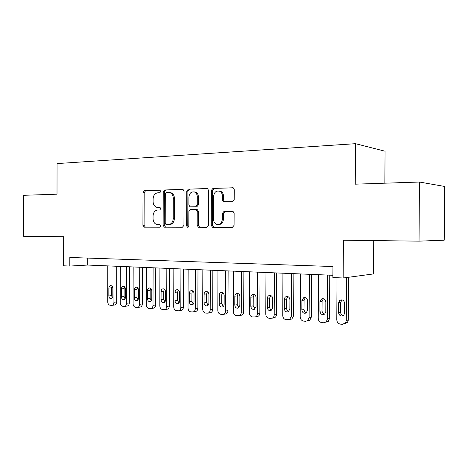 <?xml version="1.0" encoding="UTF-8"?>
<svg xmlns="http://www.w3.org/2000/svg" width="468" height="468" viewBox="0 0 468 468"><rect width="100%" height="100%" fill="white"/><g stroke="black" fill="none" stroke-linecap="round" stroke-linejoin="round"><path stroke-width="0.7" d="M160.834 191.406L159.81 190.143L144.431 190.669L143.003 192.541L142.921 225.354L144.337 227.179L159.705 227.208L160.74 225.909L159.892 224.634L156.909 224.529C154.51 223.774 153.223 221.838 153.054 218.726L153.059 215.964C153.346 212.396 154.908 210.407 157.739 210.009L159.752 209.98L160.787 208.664L160.015 207.418L156.61 207.26C154.411 206.406 153.241 204.522 153.1 201.609L153.106 198.841C153.393 195.267 154.955 193.255 157.786 192.804L159.804 192.74L160.834 191.406M232.485 201.655L234.181 199.631L234.222 189.593L233.362 187.884L213.01 188.329L211.384 190.33L211.255 225.365L212.507 227.261L232.385 227.349L234.082 225.365L234.129 213.244L233.052 211.407L232.45 211.279L224.008 211.39L222.347 213.373L222.323 219.322C221.844 223.131 220.007 224.833 216.813 224.418C214.765 223.622 213.677 221.937 213.548 219.369L213.636 196.256C214.303 191.962 216.397 190.33 219.925 191.359C221.51 192.319 222.341 193.875 222.411 196.022L222.394 199.906L223.4 201.696L232.485 201.655M419.433 182.029L444.6 186.445L444.22 240.195L419.041 241.149L419.433 182.029L355.253 184.181L355.481 143.682L57.055 163.584L57.014 194.191L23.435 195.314L23.4 236.241L63.671 236.738L63.63 265.795L69.814 266.064L69.826 257.464L332.941 266.532L332.883 277.547L343.179 277.992L373.499 273.932L373.704 240.587M419.041 241.149L343.389 240.213L343.179 277.992M184.059 191.213L183.076 189.476L182.526 189.37L164.718 189.979L163.233 191.886L163.139 225.354L164.367 227.191L182.403 227.249L183.947 225.36L184.059 191.213M188.311 189.171L206.95 188.534L207.616 188.686L208.552 190.423L208.43 225.36L206.815 227.302L198.444 227.243L197.192 225.36L197.239 211.343L196.127 209.524L195.671 209.448L190.423 209.524L188.861 211.454L188.815 225.933L187.522 227.237L186.644 225.927L186.755 191.125L188.311 189.171L207.535 188.645M384.86 183.187L385.059 151.222L355.481 143.682M69.814 266.064L87.744 265.052L332.894 275.289M87.756 258.084L87.744 265.052M158.453 207.447L157.745 207.418M160.097 207.447L158.904 207.47M159.863 224.628L157.698 224.617M160.255 190.254L145.601 190.751L144.173 192.623L144.091 225.365L145.402 227.179M183.082 189.481L165.865 190.066L164.385 191.974L164.286 225.365L165.649 227.22M166.345 192.535L165.303 193.869L165.216 223.306L166.064 224.587L168.416 224.611C171.317 224.248 172.926 222.241 173.23 218.603L173.295 198.321C173.178 195.565 172.101 193.705 170.054 192.734L166.345 192.535M169.65 192.547L171.194 192.822C173.242 193.787 174.318 195.642 174.435 198.391L174.371 218.626C174.067 222.265 172.458 224.26 169.556 224.622L166.251 224.611M195.817 209.453L197.239 209.57L198.35 211.384L198.303 225.371L199.754 227.284M189.435 189.265L187.884 191.213L187.767 225.939L188.282 227.074M197.285 196.788C197.203 194.548 196.326 192.98 194.653 192.102C191.389 191.348 189.47 192.986 188.908 197.016L188.885 204.972L189.973 206.774L190.435 206.85L195.677 206.762L197.262 204.814L197.285 196.788L198.397 196.864C198.315 194.624 197.438 193.068 195.77 192.184L194.027 191.88M191.389 206.897L190.435 206.85M198.397 196.864L198.374 204.867L196.794 206.815L191.552 206.903M218.983 190.997L221.007 191.447C222.592 192.406 223.423 193.957 223.493 196.104L223.476 199.976L224.634 201.825M218.392 224.546C221.352 224.593 223.025 222.862 223.406 219.346L222.323 219.322M232.853 211.337L225.085 211.431L223.429 213.414L223.406 219.346M233.152 187.773L214.104 188.423L212.478 190.423L212.349 225.377L213.841 227.313M114.011 266.146L113.935 302.275C113.829 304.019 113.133 305.048 111.846 305.358L110.185 305.271C108.681 304.949 107.856 303.785 107.716 301.784L107.786 265.888M116.748 266.263L116.672 301.936C116.567 303.673 115.871 304.697 114.584 305.013L111.846 305.358M112.051 286.17L111.6 287.802L111.583 295.653L112.402 297.835M112.823 296.244L112.841 288.329C112.689 286.597 111.963 285.673 110.653 285.562C109.553 285.767 108.95 286.597 108.857 288.072L108.839 295.957C109.003 297.742 109.758 298.666 111.109 298.73C112.162 298.496 112.735 297.666 112.823 296.244M126.705 266.678L126.623 303.27C126.518 305.025 125.81 306.06 124.5 306.394L122.774 306.3C121.23 305.973 120.387 304.797 120.235 302.773L120.317 266.409M129.414 266.789L129.332 302.925C129.226 304.668 128.519 305.703 127.214 306.031L124.5 306.394M124.634 286.902L124.131 288.604L124.114 296.554L125.014 298.824M125.482 297.162L125.5 289.142C125.342 287.381 124.593 286.445 123.248 286.34C122.119 286.551 121.51 287.399 121.411 288.879L121.393 296.87C121.563 298.683 122.341 299.619 123.739 299.678C124.81 299.432 125.389 298.596 125.482 297.162M139.733 267.222L139.639 304.294C139.534 306.049 138.821 307.102 137.493 307.447L135.691 307.359C134.105 307.026 133.24 305.832 133.088 303.779L133.175 266.947M142.412 267.333L142.319 303.943C142.219 305.686 141.5 306.733 140.178 307.078L137.493 307.447M137.539 287.65L136.989 289.429L136.972 297.478L137.955 299.836M138.469 298.104L138.487 289.979C138.329 288.189 137.551 287.241 136.165 287.141C135.018 287.364 134.392 288.218 134.293 289.71L134.275 297.8C134.451 299.655 135.258 300.602 136.697 300.649C137.791 300.392 138.382 299.543 138.469 298.104M153.106 267.778L153.001 305.347C152.896 307.107 152.176 308.166 150.831 308.535L148.947 308.447C147.321 308.108 146.431 306.897 146.273 304.814L146.373 267.497M155.756 267.889L155.657 304.978C155.551 306.733 154.826 307.792 153.486 308.155L153.346 308.172M150.784 288.423L150.181 290.271L150.164 298.432L151.234 300.877M151.802 299.075L151.825 290.839C151.655 289.013 150.854 288.054 149.421 287.966C148.251 288.194 147.619 289.06 147.519 290.564L147.496 298.76C147.683 300.655 148.52 301.614 150.012 301.644C151.117 301.374 151.714 300.514 151.802 299.075M166.836 268.351L166.725 306.423C166.62 308.184 165.894 309.26 164.537 309.646L162.56 309.564C160.893 309.219 159.974 307.991 159.816 305.879L159.921 268.065M169.457 268.462L169.346 306.049C169.24 307.804 168.515 308.868 167.158 309.254L166.971 309.284M164.385 289.218L163.73 291.137L163.706 299.409L164.876 301.936M165.491 300.07L165.514 291.722C165.344 289.856 164.514 288.885 163.028 288.809C161.84 289.048 161.197 289.926 161.097 291.435L161.074 299.748C161.267 301.685 162.133 302.656 163.677 302.667C164.8 302.381 165.403 301.509 165.491 300.07M180.94 268.942L180.823 307.529C180.718 309.29 179.987 310.372 178.618 310.781L176.541 310.711C174.827 310.354 173.885 309.108 173.727 306.973L173.839 268.644M183.526 269.053L183.409 307.148C183.304 308.898 182.573 309.974 181.21 310.383L180.964 310.424M178.355 290.043L177.641 292.026L177.618 300.409L178.893 303.024M179.554 301.088L179.583 292.629C179.402 290.727 178.542 289.739 177.003 289.674C175.798 289.926 175.143 290.815 175.038 292.336L175.014 300.76C175.219 302.743 176.126 303.726 177.729 303.714C178.858 303.41 179.466 302.533 179.554 301.088M195.437 269.55L195.308 308.669C195.209 310.424 194.472 311.518 193.103 311.951L190.909 311.887C189.148 311.524 188.183 310.261 188.013 308.096L188.142 269.246M197.987 269.656L197.859 308.272C197.759 310.015 197.022 311.103 195.653 311.542L195.331 311.594M192.705 290.891L191.933 292.945L191.903 301.439L193.29 304.136M194.009 302.135L194.039 293.559C193.846 291.611 192.951 290.616 191.359 290.564C190.137 290.839 189.47 291.734 189.37 293.26L189.341 301.796C189.563 303.831 190.505 304.826 192.167 304.791C193.307 304.463 193.922 303.58 194.009 302.135M210.343 270.171L210.202 309.839C210.109 311.577 209.371 312.683 208.003 313.15L205.68 313.098C203.867 312.729 202.872 311.448 202.702 309.249L202.837 269.855M212.846 270.276L212.706 309.43C212.612 311.161 211.881 312.261 210.512 312.723L210.091 312.8M207.453 291.763L206.622 293.881L206.593 302.498L208.09 305.276M208.868 303.211L208.898 294.518C208.693 292.523 207.763 291.511 206.113 291.482C204.867 291.775 204.2 292.681 204.101 294.208L204.066 302.866C204.305 304.96 205.288 305.967 207.02 305.891C208.166 305.545 208.781 304.65 208.868 303.211M225.67 270.808L225.517 311.045C225.43 312.764 224.704 313.87 223.341 314.373L220.867 314.344C219.001 313.969 217.983 312.665 217.807 310.436L217.953 270.486M228.132 270.913L227.98 310.623C227.887 312.331 227.167 313.437 225.81 313.94L225.26 314.034M222.616 292.664L221.727 294.846L221.692 303.58L223.318 306.446M224.149 304.323L224.178 295.501C223.961 293.454 222.996 292.43 221.27 292.43C220.018 292.74 219.34 293.658 219.246 295.185L219.211 303.966C219.463 306.125 220.498 307.143 222.306 307.02C223.452 306.645 224.067 305.75 224.149 304.323M241.441 271.469L241.277 312.285C241.195 313.969 240.482 315.087 239.142 315.625L236.486 315.625C234.567 315.239 233.52 313.917 233.339 311.659L233.503 271.136M243.857 271.569L243.693 311.852C243.606 313.531 242.898 314.636 241.558 315.175L240.844 315.309M238.212 293.594L237.258 295.84L237.223 304.703L238.978 307.651M239.868 305.464L239.903 296.513C239.669 294.407 238.657 293.372 236.861 293.407C235.597 293.74 234.918 294.664 234.825 296.185L234.79 305.095C235.065 307.33 236.153 308.353 238.048 308.178L239.868 305.464M257.675 272.148L257.499 313.56C257.423 315.198 256.733 316.315 255.429 316.9L252.568 316.941C250.591 316.549 249.514 315.21 249.327 312.916L249.497 271.809M260.032 272.247L259.857 313.11C259.781 314.748 259.096 315.853 257.798 316.438L256.856 316.62M254.259 294.559L253.241 296.864L253.2 305.85L255.101 308.88M256.049 306.634L256.084 297.56C255.832 295.378 254.762 294.331 252.884 294.413C251.626 294.776 250.947 295.712 250.854 297.221L250.819 306.253C251.129 308.582 252.275 309.617 254.27 309.36L256.049 306.634M274.388 272.844L274.201 314.87C274.131 316.45 273.482 317.556 272.241 318.187L269.118 318.298C267.088 317.901 265.976 316.538 265.789 314.209L265.97 272.493M276.693 272.943L276.506 314.408C276.436 315.982 275.787 317.082 274.558 317.708L273.312 317.965M270.779 295.548L269.691 297.917L269.65 307.037C269.732 308.57 270.416 309.605 271.703 310.149M272.709 307.845L272.75 298.631C272.47 296.367 271.335 295.308 269.357 295.46C268.117 295.858 267.45 296.8 267.363 298.286L267.322 307.453C267.673 309.886 268.895 310.922 271.001 310.565L272.709 307.845M291.611 273.564L291.406 316.222L289.616 319.474L286.17 319.697C284.076 319.287 282.935 317.907 282.736 315.543L282.935 273.201M293.851 273.657L293.652 315.748L291.868 318.983L290.201 319.346M287.785 296.572L286.632 299.005L286.591 308.254C286.685 309.863 287.422 310.928 288.803 311.448M289.868 309.091L289.914 299.736C289.593 297.367 288.387 296.303 286.299 296.548C285.088 296.993 284.445 297.94 284.363 299.38L284.322 308.687C284.725 311.255 286.042 312.291 288.276 311.782L289.868 309.091M309.354 274.306L309.137 317.614L307.593 320.732L305.528 321.282L303.744 321.136C301.585 320.72 300.403 319.311 300.204 316.912L300.415 273.932M311.536 274.394L311.319 317.128L309.781 320.223L307.593 320.732M305.311 297.63L304.089 300.117L304.042 309.512C304.153 311.202 304.949 312.291 306.435 312.788M307.558 310.372L307.605 300.877C307.23 298.368 305.926 297.309 303.697 297.695L301.883 300.509L301.837 309.956C302.322 312.712 303.761 313.718 306.142 312.987L307.558 310.372M327.659 275.067L327.425 319.053L326.231 321.896L323.698 322.774L321.855 322.622C319.632 322.195 318.415 320.767 318.211 318.328L318.433 274.687M329.764 275.155L329.53 318.55L328.343 321.376L325.822 322.247M323.37 298.724L322.083 301.269L322.031 310.81C322.154 312.583 323.014 313.7 324.616 314.163M325.792 311.694L325.845 302.053C325.383 299.344 323.95 298.303 321.545 298.935L319.942 301.673L319.896 311.267C320.516 314.268 322.101 315.227 324.646 314.133L325.792 311.694M346.525 277.547L346.285 320.539L345.554 322.856L342.441 324.306L340.54 324.154C338.247 323.716 336.989 322.265 336.779 319.79L337.007 277.723M348.555 277.272L348.315 320.013L347.589 322.323L344.594 323.774M341.985 299.859L340.634 302.457L340.581 312.144C340.722 314.005 341.652 315.151 343.372 315.572M344.6 313.057L344.659 303.264C344.033 300.257 342.418 299.28 339.809 300.345L338.575 302.872L338.516 312.618C339.376 315.976 341.149 316.813 343.845 315.134L344.6 313.057M144.091 225.365L142.921 225.354M144.173 192.623L143.003 192.541M145.601 190.751L144.431 190.669M164.286 225.365L163.139 225.354M164.385 191.974L163.233 191.886M165.865 190.066L164.718 189.979M169.556 224.622L168.416 224.611M174.371 218.626L173.23 218.603M174.435 198.391L173.295 198.321M207.266 188.563L206.95 188.534M198.303 225.371L197.192 225.36M198.35 211.384L197.239 211.343M187.767 225.939L186.644 225.927M187.884 191.213L186.755 191.125M196.794 206.815L195.677 206.762M198.374 204.867L197.262 204.814M223.476 199.976L222.394 199.906M223.493 196.104L222.411 196.022M223.429 213.414L222.347 213.373M225.085 211.431L224.008 211.39M212.349 225.377L211.255 225.365M212.478 190.423L211.384 190.33M214.104 188.423L213.01 188.329M232.9 187.697L232.537 187.662M113.935 302.275L116.672 301.936M111.583 295.653L108.839 295.957M111.6 287.802L108.857 288.072M126.623 303.27L129.332 302.925M124.114 296.554L121.393 296.87M124.131 288.604L121.411 288.879M139.639 304.294L142.319 303.943M136.972 297.478L134.275 297.8M136.989 289.429L134.293 289.71M153.001 305.347L155.657 304.978M150.164 298.432L147.496 298.76M150.181 290.271L147.519 290.564M166.725 306.423L169.346 306.049M163.706 299.409L161.074 299.748M163.73 291.137L161.097 291.435M180.823 307.529L183.409 307.148M177.618 300.409L175.014 300.76M177.641 292.026L175.038 292.336M195.308 308.669L197.859 308.272M191.903 301.439L189.341 301.796M191.933 292.945L189.37 293.26M210.202 309.839L212.706 309.43M206.593 302.498L204.066 302.866M206.622 293.881L204.101 294.208M225.517 311.045L227.98 310.623M221.692 303.58L219.211 303.966M221.727 294.846L219.246 295.185M241.277 312.285L243.693 311.852M237.223 304.703L234.79 305.095M237.258 295.84L234.825 296.185M257.499 313.56L259.857 313.11M253.2 305.85L250.819 306.253M253.241 296.864L250.854 297.221M274.201 314.87L276.506 314.408M269.65 307.037L267.322 307.453M269.691 297.917L267.363 298.286M291.406 316.222L293.652 315.748M286.591 308.254L284.322 308.687M286.632 299.005L284.363 299.38M309.137 317.614L311.319 317.128M304.042 309.512L301.837 309.956M304.089 300.117L301.883 300.509M327.425 319.053L329.53 318.55M322.031 310.81L319.896 311.267M322.083 301.269L319.942 301.673M346.285 320.539L348.315 320.013M340.581 312.144L338.516 312.618M340.634 302.457L338.575 302.872M145.296 227.161L144.126 227.155M165.514 227.196L164.367 227.191M171.194 192.822L170.054 192.734M199.555 227.249L198.444 227.243M197.239 209.57L196.127 209.524M187.92 227.237L187.522 227.237M195.77 192.184L194.653 192.102M224.476 201.761L223.4 201.696M221.007 191.447L219.925 191.359M213.601 227.267L212.507 227.261M150.831 308.535L153.486 308.155M164.537 309.646L167.158 309.254M178.618 310.781L181.21 310.383M193.103 311.951L195.653 311.542M208.003 313.15L210.512 312.723M223.341 314.373L225.81 313.94M239.142 315.625L241.558 315.175M255.429 316.9L257.798 316.438M272.241 318.187L274.558 317.708M269.779 295.396L269.357 295.46M289.616 319.474L291.868 318.983M286.925 296.443L286.299 296.548M304.645 297.531L303.697 297.695M326.231 321.896L328.343 321.376M323.008 298.666L321.545 298.935M345.554 322.856L347.589 322.323M341.868 299.941L339.809 300.345"/></g></svg>
